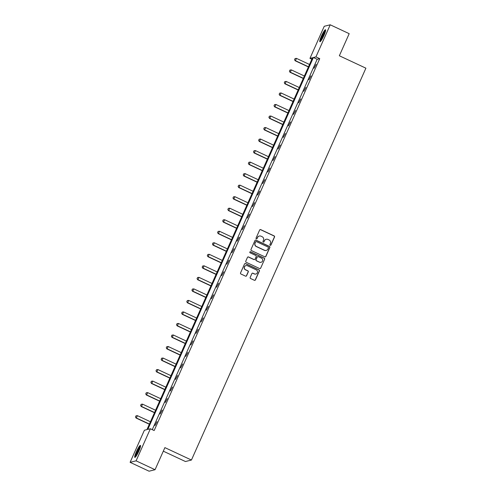 <?xml version="1.0" encoding="UTF-8"?>
<svg xmlns="http://www.w3.org/2000/svg" width="496" height="496" viewBox="0 0 496 496"><rect width="100%" height="100%" fill="white"/><g stroke="black" fill="none" stroke-linecap="round" stroke-linejoin="round"><path stroke-width="0.74" d="M270.208 245.297A0.583 0.57 76 0 0 270.965 245.018L274.53 237.001A0.831 0.818 76 0 0 274.121 235.898L260.722 229.629A0.831 0.818 76 0 0 259.637 230.032L256.072 238.049A0.583 0.57 76 0 0 256.736 238.855A0.583 0.57 76 0 0 257.114 238.539L257.573 237.497A2.66 2.61 76 0 1 261.032 236.201L262.148 236.722A2.66 2.61 76 0 1 263.457 240.25L262.998 241.285A0.583 0.57 76 0 0 263.655 242.098A0.583 0.57 76 0 0 264.039 241.775L264.498 240.74A2.66 2.61 76 0 1 267.958 239.438L269.074 239.965A2.66 2.61 76 0 1 270.382 243.493L269.917 244.528A0.583 0.57 76 0 0 270.208 245.297M270.5 245.353A0.583 0.57 76 0 0 270.804 245.055L274.369 237.045A0.831 0.818 76 0 0 273.959 235.941L260.561 229.667A0.831 0.818 76 0 0 260.102 229.598M256.649 238.874A0.583 0.57 76 0 0 256.953 238.576L257.573 237.497M263.574 242.11A0.583 0.57 76 0 0 263.878 241.812L264.498 240.74M136.381 451.713A6.609 1.004 115.1 0 1 140.43 445.414A6.609 1.004 115.1 0 1 138.874 451.093A6.609 1.004 115.1 0 1 134.825 457.386A6.609 1.004 115.1 0 1 136.381 451.713M321.451 36.034A6.609 1.004 115.1 0 1 325.5 29.741A6.609 1.004 115.1 0 1 323.944 35.414A6.609 1.004 115.1 0 1 319.895 41.714A6.609 1.004 115.1 0 1 321.451 36.034M250.189 277.419A0.831 0.818 76 0 0 250.598 278.523L254.361 280.283A0.831 0.818 76 0 0 255.44 279.88L259.402 270.977A0.831 0.818 76 0 0 258.993 269.874L245.594 263.605A0.831 0.818 76 0 0 244.509 264.008L240.548 272.912A0.831 0.818 76 0 0 240.957 274.015L245.501 276.136A0.831 0.818 76 0 0 246.58 275.733L248.279 271.926A0.831 0.818 76 0 0 247.87 270.822L245.613 269.768A2.226 2.182 76 0 1 245.979 265.589A2.226 2.182 76 0 1 247.411 265.732L256.234 269.861A2.226 2.182 76 0 1 255.874 274.034A2.226 2.182 76 0 1 254.436 273.897L252.966 273.209A0.831 0.818 76 0 0 251.887 273.612L250.189 277.419M330.224 24.8L349.19 33.672L339.351 55.763L365.899 68.181L191.437 460.04L164.889 447.621L155.05 469.712L136.09 460.84L130.101 462.328L144.379 430.249L146.952 429.61L312.523 57.728L309.957 58.367L324.235 26.288L330.224 24.8L315.94 56.879L313.373 57.517L147.802 429.4L150.369 428.761L136.09 460.84M150.369 428.761L154.163 430.534L319.734 58.652L315.94 56.879M264.802 256.829A0.831 0.818 76 0 0 265.881 256.42L269.843 247.523A0.831 0.818 76 0 0 269.44 246.419L256.035 240.151A0.831 0.818 76 0 0 254.956 240.554L250.995 249.457A0.831 0.818 76 0 0 251.404 250.561L264.802 256.829M264.622 259.253L260.66 268.15A0.831 0.818 76 0 1 259.582 268.553L246.177 262.285A0.831 0.818 76 0 1 245.774 261.181L247.467 257.374A0.831 0.818 76 0 1 248.546 256.971L253.983 259.513A0.831 0.818 76 0 0 255.062 259.104L256.19 256.581A0.831 0.818 76 0 0 255.781 255.477L250.12 252.83A0.583 0.57 76 0 1 250.213 251.739A0.583 0.57 76 0 1 250.592 251.776L264.213 258.149A0.831 0.818 76 0 1 264.622 259.253L260.66 268.15M155.05 469.712L149.06 471.2L130.101 462.328M163.308 451.174L185.448 461.528L191.437 460.04M311.848 59.253L309.957 58.367M319.734 58.652L317.161 59.291L152.272 429.648M317.161 59.291L313.373 57.517M154.963 425.556L157.071 421.612L154.963 425.556M160.09 414.03L162.204 410.087L160.09 414.03M165.224 402.504L167.332 398.561L165.224 402.504M170.357 390.978L172.465 387.035L170.357 390.978M175.485 379.452L177.593 375.509L175.485 379.452M180.618 367.927L182.726 363.983L180.618 367.927M185.746 356.401L187.86 352.458L185.746 356.401M190.879 344.875L192.987 340.938L190.879 344.875M196.013 333.349L198.121 329.412L196.013 333.349M201.14 321.823L203.255 317.886L201.14 321.823M206.274 310.298L208.382 306.361L206.274 310.298M211.408 298.778L213.516 294.835L211.408 298.778M216.535 287.252L218.649 283.309L216.535 287.252M221.669 275.726L223.777 271.783L221.669 275.726M226.802 264.201L228.91 260.257L226.802 264.201M231.93 252.675L234.044 248.732L231.93 252.675M237.063 241.149L239.171 237.206L237.063 241.149M242.197 229.623L244.305 225.68L242.197 229.623M247.324 218.097L249.432 214.16L247.324 218.097M252.458 206.572L254.566 202.635L252.458 206.572M257.585 195.046L259.699 191.109L257.585 195.046M262.719 183.52L264.827 179.583L262.719 183.52M267.852 172L269.96 168.057L267.852 172M272.98 160.475L275.094 156.531L272.98 160.475M278.113 148.949L280.221 145.006L278.113 148.949M283.247 137.423L285.355 133.48L283.247 137.423M288.374 125.897L290.489 121.954L288.374 125.897M293.508 114.371L295.616 110.428L293.508 114.371M298.642 102.846L300.75 98.902L298.642 102.846M303.769 91.32L305.877 87.383L303.769 91.32M308.903 79.794L311.011 75.857L308.903 79.794M314.03 68.268L316.144 64.331L314.03 68.268M266.16 239.289A2.66 2.61 76 0 0 264.337 240.777M259.234 236.053A2.66 2.61 76 0 0 257.418 237.541M265.261 256.897A0.831 0.818 76 0 0 265.726 256.463L269.688 247.56A0.831 0.818 76 0 0 269.278 246.462L255.874 240.188A0.831 0.818 76 0 0 255.421 240.12M268.435 247.864A0.583 0.57 76 0 0 268.15 247.095L256.382 241.589A0.583 0.57 76 0 0 255.626 241.874L255.142 242.966A2.66 2.61 76 0 0 256.451 246.493L264.492 250.257A2.66 2.61 76 0 0 267.945 248.961L268.435 247.864M255.93 241.577A0.583 0.57 76 0 0 255.471 241.912L255.626 241.874M266.129 250.443A2.66 2.61 76 0 1 264.331 250.294L256.289 246.537A2.66 2.61 76 0 1 254.981 243.009L255.471 241.912M260.034 268.627A0.831 0.818 76 0 0 260.499 268.187M254.436 259.582A0.831 0.818 76 0 1 253.822 259.551L248.384 257.009A0.831 0.818 76 0 0 247.932 256.94M264.467 259.29A0.831 0.818 76 0 0 264.058 258.187L250.43 251.813A0.583 0.57 76 0 0 250.139 251.763M259.625 262.148A2.226 2.182 76 0 0 262.694 260.35A2.226 2.182 76 0 0 261.417 258.118L258.311 256.661A0.831 0.818 76 0 0 257.232 257.064L256.103 259.594A0.831 0.818 76 0 0 256.513 260.698L259.464 262.192A2.226 2.182 76 0 0 260.977 262.31M257.697 256.63A0.831 0.818 76 0 0 257.071 257.108L257.232 257.064M259.464 262.192L256.351 260.735A0.831 0.818 76 0 1 255.942 259.631L257.071 257.108M255.793 274.052A2.226 2.182 76 0 1 254.281 273.935L252.805 273.246A0.831 0.818 76 0 0 252.352 273.178M245.898 265.614A2.226 2.182 76 0 0 245.458 269.805L245.613 269.768M245.954 276.204A0.831 0.818 76 0 0 246.419 275.77L248.118 271.963A0.831 0.818 76 0 0 247.709 270.859L245.458 269.805M254.814 280.352A0.831 0.818 76 0 0 255.279 279.918L259.241 271.021A0.831 0.818 76 0 0 258.831 269.917L245.433 263.643A0.831 0.818 76 0 0 244.974 263.574M309.516 64.486L296.472 58.379L295.442 60.686L308.487 66.793M294.593 59.681L295.108 58.528L294.55 59.694L295.157 60.76L308.413 66.96M296.472 58.379L295.108 58.528M294.55 59.694L295.157 60.76M304.383 76.012L291.338 69.905L290.315 72.211L303.36 78.318M289.466 71.207L289.974 70.054L289.416 71.219L290.024 72.286L303.285 78.486M291.338 69.905L289.974 70.054M289.416 71.219L290.024 72.286M299.255 87.538L286.204 81.431L285.181 83.737L298.226 89.844M284.332 82.733L284.847 81.58L284.282 82.739L284.896 83.812L298.152 90.012M286.204 81.431L284.847 81.58M284.282 82.739L284.896 83.812M320.782 41.056A5.716 0.868 115.1 0 1 321.966 36.878A5.716 0.868 115.1 0 1 324.762 31.651A5.716 0.868 115.1 0 1 325.562 30.839M325.32 31.794A5.295 0.806 -64.9 0 0 325.035 32.153A5.295 0.806 -64.9 0 0 321.358 40.257M325.643 30.25A6.566 0.998 -64.9 0 0 324.979 31.006A6.566 0.998 -64.9 0 0 321.978 36.524A6.566 0.998 -64.9 0 0 320.379 41.497M135.712 456.729A5.716 0.868 115.1 0 1 136.896 452.557A5.716 0.868 115.1 0 1 139.692 447.33A5.716 0.868 115.1 0 1 140.492 446.518M140.25 447.473A5.295 0.806 -64.9 0 0 139.965 447.832A5.295 0.806 -64.9 0 0 136.288 455.936M140.566 445.929A6.566 0.998 -64.9 0 0 139.909 446.685A6.566 0.998 -64.9 0 0 136.902 452.197A6.566 0.998 -64.9 0 0 135.309 457.169M294.122 99.064L281.077 92.957L280.048 95.263L293.099 101.37M279.198 94.252L279.713 93.105L279.155 94.265L279.763 95.337L293.018 101.537M281.077 92.957L279.713 93.105M279.155 94.265L279.763 95.337M288.988 110.589L275.943 104.482L274.92 106.789L287.965 112.89M274.071 105.778L274.579 104.625L274.021 105.791L274.629 106.857L287.891 113.063M275.943 104.482L274.579 104.625M274.021 105.791L274.629 106.857M283.861 122.115L270.816 116.008L269.787 118.315L282.832 124.415M268.937 117.304L269.452 116.151L268.888 117.316L269.502 118.383L282.757 124.589M270.816 116.008L269.452 116.151M268.888 117.316L269.502 118.383M278.727 133.635L265.682 127.534L264.653 129.84L277.704 135.941M263.804 128.83L264.318 127.677L263.76 128.842L264.368 129.909L277.624 136.115M265.682 127.534L264.318 127.677M263.76 128.842L264.368 129.909M273.594 145.161L260.549 139.06L259.526 141.366L272.571 147.467M258.676 140.356L259.191 139.202L258.627 140.368L259.234 141.434L272.496 147.641M260.549 139.06L259.191 139.202M258.627 140.368L259.234 141.434M268.466 156.686L255.421 150.586L254.392 152.892L267.437 158.993M253.543 151.881L254.057 150.728L253.493 151.894L254.107 152.96L267.363 159.166M255.421 150.586L254.057 150.728M253.493 151.894L254.107 152.96M263.333 168.212L250.288 162.111L249.259 164.412L262.31 170.519M248.409 163.407L248.924 162.254L248.366 163.42L248.973 164.486L262.229 170.686M250.288 162.111L248.924 162.254M248.366 163.42L248.973 164.486M258.205 179.738L245.154 173.637L244.131 175.937L257.176 182.044M243.282 174.933L243.796 173.78L243.232 174.945L243.84 176.012L257.102 182.212M245.154 173.637L243.796 173.78M243.232 174.945L243.84 176.012M253.072 191.264L240.027 185.163L238.998 187.463L252.042 193.57M238.148 186.459L238.663 185.306L238.099 186.471L238.712 187.538L251.968 193.738M240.027 185.163L238.663 185.306M238.099 186.471L238.712 187.538M247.938 202.79L234.893 196.683L233.87 198.989L246.915 205.096M233.021 197.985L233.529 196.831L232.971 197.997L233.579 199.063L246.841 205.263M234.893 196.683L233.529 196.831M232.971 197.997L233.579 199.063M242.811 214.315L229.76 208.208L228.737 210.515L241.781 216.622M227.887 209.51L228.402 208.357L227.838 209.517L228.451 210.589L241.707 216.789M229.76 208.208L228.402 208.357M227.838 209.517L228.451 210.589M237.677 225.841L224.632 219.734L223.603 222.041L236.648 228.148M222.754 221.03L223.268 219.883L222.71 221.042L223.318 222.115L236.573 228.315M224.632 219.734L223.268 219.883M222.71 221.042L223.318 222.115M232.543 237.367L219.499 231.26L218.476 233.566L231.52 239.667M217.626 232.556L218.135 231.403L217.577 232.568L218.184 233.635L231.446 239.841M219.499 231.26L218.135 231.403M217.577 232.568L218.184 233.635M227.416 248.893L214.371 242.786L213.342 245.092L226.387 251.193M212.493 244.082L213.007 242.928L212.443 244.094L213.057 245.16L226.312 251.367M214.371 242.786L213.007 242.928M212.443 244.094L213.057 245.16M222.282 260.412L209.238 254.312L208.208 256.618L221.259 262.719M207.359 255.607L207.874 254.454L207.316 255.62L207.923 256.686L221.179 262.892M209.238 254.312L207.874 254.454M207.316 255.62L207.923 256.686M217.149 271.938L204.104 265.837L203.081 268.144L216.126 274.245M202.232 267.133L202.74 265.98L202.182 267.146L202.79 268.212L216.051 274.418M204.104 265.837L202.74 265.98M202.182 267.146L202.79 268.212M212.021 283.464L198.977 277.363L197.947 279.67L210.992 285.77M197.098 278.659L197.613 277.506L197.048 278.671L197.662 279.738L210.918 285.944M198.977 277.363L197.613 277.506M197.048 278.671L197.662 279.738M206.888 294.99L193.843 288.889L192.814 291.189L205.865 297.296M191.964 290.185L192.479 289.032L191.921 290.197L192.529 291.264L205.784 297.464M193.843 288.889L192.479 289.032M191.921 290.197L192.529 291.264M201.76 306.516L188.709 300.415L187.686 302.715L200.731 308.822M186.837 301.711L187.352 300.557L186.787 301.723L187.395 302.789L200.657 308.989M188.709 300.415L187.352 300.557M186.787 301.723L187.395 302.789M196.627 318.041L183.582 311.941L182.553 314.241L195.598 320.348M181.703 313.236L182.218 312.083L181.654 313.249L182.268 314.315L195.523 320.515M183.582 311.941L182.218 312.083M181.654 313.249L182.268 314.315M191.493 329.567L178.448 323.46L177.419 325.767L190.47 331.874M176.576 324.762L177.084 323.609L176.526 324.775L177.134 325.841L190.39 332.041M178.448 323.46L177.084 323.609M176.526 324.775L177.134 325.841M186.366 341.093L173.315 334.986L172.292 337.292L185.337 343.399M171.442 336.288L171.957 335.135L171.393 336.3L172 337.367L185.262 343.567M173.315 334.986L171.957 335.135M171.393 336.3L172 337.367M181.232 352.619L168.187 346.512L167.158 348.818L180.203 354.925M166.309 347.808L166.823 346.661L166.265 347.82L166.873 348.893L180.129 355.093M168.187 346.512L166.823 346.661M166.265 347.82L166.873 348.893M176.099 364.145L163.054 358.038L162.031 360.344L175.076 366.445M161.181 359.333L161.69 358.186L161.132 359.346L161.739 360.412L175.001 366.618M163.054 358.038L161.69 358.186M161.132 359.346L161.739 360.412M170.971 375.67L157.92 369.563L156.897 371.87L169.942 377.971M156.048 370.859L156.562 369.706L155.998 370.872L156.612 371.938L169.868 378.144M157.92 369.563L156.562 369.706M155.998 370.872L156.612 371.938M165.838 387.19L152.793 381.089L151.764 383.396L164.815 389.496M150.914 382.385L151.429 381.232L150.871 382.397L151.478 383.464L164.734 389.67M152.793 381.089L151.429 381.232M150.871 382.397L151.478 383.464M160.704 398.716L147.659 392.615L146.636 394.921L159.681 401.022M145.787 393.911L146.295 392.758L145.737 393.923L146.345 394.99L159.607 401.196M147.659 392.615L146.295 392.758M145.737 393.923L146.345 394.99M155.577 410.242L142.532 404.141L141.503 406.447L154.547 412.548M140.653 405.437L141.168 404.283L140.604 405.449L141.217 406.515L154.473 412.722M142.532 404.141L141.168 404.283M140.604 405.449L141.217 406.515M150.443 421.767L137.398 415.667L136.369 417.973L149.42 424.074M135.52 416.962L136.034 415.809L135.476 416.975L136.084 418.041L149.339 424.247M137.398 415.667L136.034 415.809M135.476 416.975L136.084 418.041"/></g></svg>
